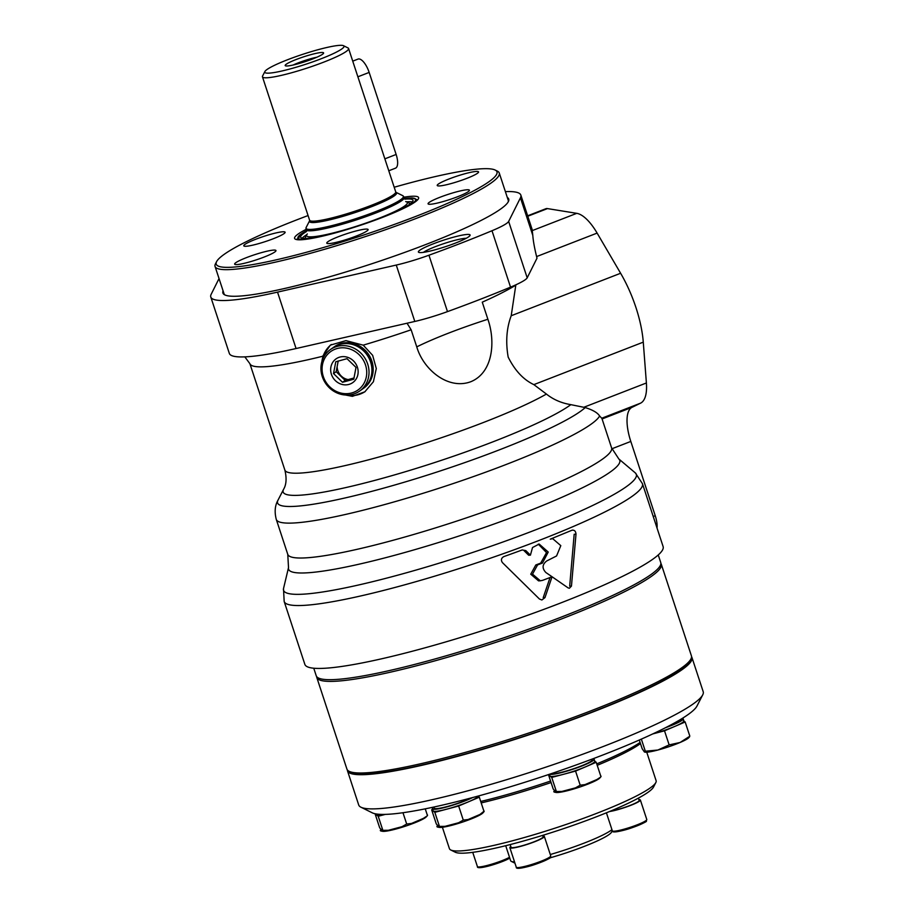 <?xml version="1.0" encoding="UTF-8"?>
<svg xmlns="http://www.w3.org/2000/svg" width="914" height="914" viewBox="0 0 914 914"><rect width="100%" height="100%" fill="white"/><g stroke="black" fill="none" stroke-linecap="round" stroke-linejoin="round"><path stroke-width="1.37" d="M549.52 774.501L548.56 774.901L550.148 776.157A23.57 2.936 161.8 0 1 550 775.952L549.44 774.249M563.652 774.261A23.57 2.936 161.8 0 1 550.148 776.157L551.736 777.414L563.652 774.261L575.557 771.096L585.885 766.686A23.57 2.936 161.8 0 1 563.652 774.261M432.619 809.404L431.659 809.815L433.247 811.072A23.57 2.936 161.8 0 1 433.099 810.867L432.425 808.821A23.57 2.936 161.8 0 1 433.944 807.073M446.74 809.164A23.57 2.936 161.8 0 1 433.247 811.072L434.824 812.329L458.657 806.011L468.985 801.601A23.57 2.936 161.8 0 1 446.74 809.164M427.192 814.74A24.827 3.085 161.8 0 1 427.169 815.882A24.827 3.085 161.8 0 1 427.089 815.974L423.353 818.396L411.529 823.445L406.684 824.028L402.023 826.679L388.37 830.289L382.863 830.335L382.612 831.1L379.687 827.833L375.06 813.746L376.648 815.002A23.57 2.936 161.8 0 1 376.488 814.797L376.214 813.951M384.771 814.397A23.57 2.936 161.8 0 1 376.648 815.002L378.225 816.259L385.32 814.385M682.21 718.438A23.57 2.936 161.8 0 1 683.066 718.895L683.741 720.94A23.57 2.936 161.8 0 1 674.84 726.401A23.57 2.936 161.8 0 1 652.733 733.931L664.512 730.812L685.169 721.991L683.695 720.826M691.555 656.72A181.315 22.542 161.8 0 1 691.967 657.532A181.315 22.542 161.8 0 1 452.476 757.729A181.315 22.542 161.8 0 1 347.48 770.799A181.315 22.542 161.8 0 1 347.331 769.896M691.967 657.532L703.209 691.715A181.315 22.542 161.8 0 1 702.729 694.846A181.315 22.542 161.8 0 1 463.706 791.912A181.315 22.542 161.8 0 1 360.961 807.222A181.315 22.542 161.8 0 1 358.711 804.983L347.48 770.799M702.729 694.846L696.959 706.065A172.255 21.422 161.8 0 1 469.887 798.288A172.255 21.422 161.8 0 1 372.261 812.82L360.961 807.222M550.582 781.047A114.227 14.201 161.8 0 1 495.788 797.671A114.227 14.201 161.8 0 1 480.718 801.464M432.87 807.919A114.227 14.201 161.8 0 1 431.545 807.53L432.676 808.125M640.086 742.442A114.227 14.201 161.8 0 1 596.739 763.876M551.073 782.544A112.422 13.973 161.8 0 1 497.022 798.95A112.422 13.973 161.8 0 1 481.198 802.915M640.463 743.562A112.422 13.973 161.8 0 1 597.219 765.326M646.758 752.222L656.115 780.682A108.789 13.527 161.8 0 1 655.829 782.555A108.789 13.527 161.8 0 1 512.411 840.8A108.789 13.527 161.8 0 1 450.762 849.986A108.789 13.527 161.8 0 1 449.414 848.638L442.387 827.273M655.829 782.555L653.521 787.045A105.167 13.07 161.8 0 1 514.879 843.348A105.167 13.07 161.8 0 1 455.286 852.225L450.762 849.986M514.536 861.879A54.394 6.764 161.8 0 1 511.314 861.376A54.394 6.764 161.8 0 1 510.64 860.702L505.705 845.701M611.946 829.672A54.394 6.764 161.8 0 1 550.285 854.521M612.289 830.7L611.535 832.151A50.773 6.318 161.8 0 1 549.874 857.892M681.044 719.147L681.17 719.512A21.582 2.685 161.8 0 1 667.323 726.767M683.066 718.895A23.57 2.936 161.8 0 1 665.541 727.693M591.998 759.134L592.215 759.797A21.582 2.685 161.8 0 1 563.71 771.724A21.582 2.685 161.8 0 1 551.508 773.552M593.117 758.711A23.57 2.936 161.8 0 1 594.111 759.18A23.57 2.936 161.8 0 1 562.978 772.204A23.57 2.936 161.8 0 1 549.622 774.192M594.111 759.18L594.786 761.225A23.57 2.936 161.8 0 1 585.885 766.686L596.214 762.276L594.751 761.111M470.881 798.013A21.582 2.685 161.8 0 1 446.809 806.639A21.582 2.685 161.8 0 1 434.31 808.193L433.922 807.016M472.698 797.534A23.57 2.936 161.8 0 1 446.066 807.119A23.57 2.936 161.8 0 1 432.425 808.821M477.873 796.128L477.873 796.14A23.57 2.936 161.8 0 1 468.985 801.601L479.313 797.191L477.942 796.117M688.87 736.81L680.13 742.465L669.151 744.899L657.886 750.028L645.318 751.205L644.381 751.936L642.154 748.692L639.297 740.02M641.342 739.118L645.318 751.205L644.381 751.936M669.151 744.899L664.512 730.812M689.807 736.078L685.169 721.991M689.522 736.878L688.688 737.792A23.57 2.936 161.8 0 1 680.13 742.465A23.57 2.936 161.8 0 1 657.886 750.028A23.57 2.936 161.8 0 1 644.964 752.165A23.57 2.936 161.8 0 1 644.781 752.119M683.901 720.986L682.918 718.004M382.863 830.335L378.225 816.259M406.684 824.028L402.971 812.717M427.341 815.208L425.25 808.833M382.612 831.1A24.827 3.085 161.8 0 1 381.127 831.032A24.827 3.085 161.8 0 1 380.795 829.672M423.353 818.396A24.827 3.085 161.8 0 1 411.529 823.445M402.023 826.679A24.827 3.085 161.8 0 1 388.37 830.289M483.792 810.809A24.827 3.085 161.8 0 1 483.78 811.952A24.827 3.085 161.8 0 1 483.689 812.043L483.94 811.278L479.964 814.454L468.128 819.515L463.284 820.098L458.622 822.749L444.969 826.359L439.463 826.405L439.211 827.17L436.286 823.902L431.659 809.815M439.463 826.405L434.824 812.329M463.284 820.098L458.657 806.011M483.94 811.278L479.313 797.191M439.211 827.17A24.827 3.085 161.8 0 1 437.726 827.09A24.827 3.085 161.8 0 1 437.395 825.73M479.964 814.454A24.827 3.085 161.8 0 1 468.128 819.515M458.622 822.749A24.827 3.085 161.8 0 1 444.969 826.359M600.692 775.895A24.827 3.085 161.8 0 1 600.681 777.037A24.827 3.085 161.8 0 1 600.601 777.129L596.865 779.551L585.029 784.6L580.196 785.183L575.534 787.834L561.882 791.444L556.363 791.49L556.112 792.255L553.198 788.988L548.56 774.901M556.363 791.49L551.736 777.414M580.196 785.183L575.557 771.096M600.852 776.363L596.214 762.276M556.112 792.255A24.827 3.085 161.8 0 1 554.638 792.175A24.827 3.085 161.8 0 1 554.295 790.816M596.865 779.551A24.827 3.085 161.8 0 1 585.029 784.6M575.534 787.834A24.827 3.085 161.8 0 1 561.882 791.444M427.169 815.882L426.221 816.922A23.57 2.936 161.8 0 1 395.419 829.169A23.57 2.936 161.8 0 1 382.509 831.294L381.127 831.032M483.78 811.952L482.821 812.992A23.57 2.936 161.8 0 1 452.03 825.239A23.57 2.936 161.8 0 1 439.108 827.364L437.726 827.09M600.681 777.037L599.733 778.077A23.57 2.936 161.8 0 1 568.931 790.324A23.57 2.936 161.8 0 1 556.009 792.449L554.638 792.175M638.406 798.116L639.172 800.413A16.863 2.102 161.8 0 1 616.893 809.735A16.863 2.102 161.8 0 1 610.495 811.118M638.909 799.624A18.131 2.251 161.8 0 1 640.371 800.013A18.131 2.251 161.8 0 1 616.424 810.033A18.131 2.251 161.8 0 1 609.501 811.541M542.653 835.373L543.122 836.801A16.863 2.102 161.8 0 1 520.854 846.113A16.863 2.102 161.8 0 1 511.086 847.335L510.183 844.57M542.859 836.013A18.131 2.251 161.8 0 1 544.333 836.401A18.131 2.251 161.8 0 1 520.374 846.421A18.131 2.251 161.8 0 1 509.875 847.724A18.131 2.251 161.8 0 1 510.823 846.547M660.868 563.412A181.315 22.542 161.8 0 1 661.29 564.212A181.315 22.542 161.8 0 1 496.085 642.268A181.315 22.542 161.8 0 1 316.792 677.48A181.315 22.542 161.8 0 1 316.655 676.577M661.29 564.212L691.407 655.829A181.315 22.542 161.8 0 1 690.938 658.96A181.315 22.542 161.8 0 1 526.201 733.873A181.315 22.542 161.8 0 1 349.159 771.325A181.315 22.542 161.8 0 1 346.92 769.085L316.792 677.48M690.938 658.96L689.773 661.199A179.51 22.324 161.8 0 1 526.692 735.37A179.51 22.324 161.8 0 1 351.422 772.444L349.159 771.325M658.24 554.958L660.731 562.51A181.315 22.542 161.8 0 1 495.525 640.554A181.315 22.542 161.8 0 1 316.233 675.777L313.753 668.214M394.197 187.244A147.771 18.371 161.8 0 1 495.148 170.038A147.771 18.371 161.8 0 1 362.332 235.469A147.771 18.371 161.8 0 1 216.607 261.621A147.771 18.371 161.8 0 1 296.524 219.954A147.771 18.371 161.8 0 1 308.075 215.555M449.048 178.973A21.753 2.708 161.8 0 1 478.559 171.901A21.753 2.708 161.8 0 1 458.737 181.258A21.753 2.708 161.8 0 1 437.223 185.485A21.753 2.708 161.8 0 1 449.048 178.973M255.612 239.308A21.753 2.708 161.8 0 1 285.122 232.225A21.753 2.708 161.8 0 1 265.3 241.593A21.753 2.708 161.8 0 1 243.787 245.82A21.753 2.708 161.8 0 1 255.612 239.308M246.46 257.622A21.753 2.708 161.8 0 1 275.971 250.539A21.753 2.708 161.8 0 1 256.149 259.907A21.753 2.708 161.8 0 1 234.635 264.135A21.753 2.708 161.8 0 1 246.46 257.622M338.603 236.623A21.753 2.708 161.8 0 1 368.113 229.54A21.753 2.708 161.8 0 1 348.291 238.908A21.753 2.708 161.8 0 1 326.778 243.135A21.753 2.708 161.8 0 1 338.603 236.623M439.897 197.298A21.753 2.708 161.8 0 1 469.408 190.215A21.753 2.708 161.8 0 1 449.585 199.583A21.753 2.708 161.8 0 1 428.072 203.811A21.753 2.708 161.8 0 1 439.897 197.298M495.148 170.038L497.41 171.158A149.588 18.6 161.8 0 1 499.261 172.997A149.588 18.6 161.8 0 1 362.972 237.389A149.588 18.6 161.8 0 1 215.053 266.442A149.588 18.6 161.8 0 1 215.453 263.86L216.607 261.621M404.913 199.161A59.113 7.346 161.8 0 1 412.979 200.235A59.113 7.346 161.8 0 1 359.122 225.678A59.113 7.346 161.8 0 1 300.672 237.16A59.113 7.346 161.8 0 1 306.521 231.505M406.513 201.834A59.113 7.346 161.8 0 1 412.34 201.96M302.203 238.166A59.113 7.346 161.8 0 1 306.818 234.612M405.713 201.606A53.058 6.592 161.8 0 1 406.707 201.914L409.746 203.422A55.48 6.901 161.8 0 1 410.272 203.811M304.968 238.44A55.48 6.901 161.8 0 1 305.162 237.8L306.704 234.795A53.058 6.592 161.8 0 1 307.333 233.95M406.707 201.914A53.058 6.592 161.8 0 1 406.924 203.959A53.058 6.592 161.8 0 1 359.031 225.415A53.058 6.592 161.8 0 1 307.755 236.566A53.058 6.592 161.8 0 1 306.704 234.795M287.442 59.787A41.701 5.187 161.8 0 1 343.493 45.7A41.701 5.187 161.8 0 1 306.019 64.163A41.701 5.187 161.8 0 1 264.889 71.543A41.701 5.187 161.8 0 1 287.442 59.787M321.774 52.486A20.222 2.514 161.8 0 1 323.613 53.115A20.222 2.514 161.8 0 1 305.185 61.626A20.222 2.514 161.8 0 1 285.294 65.717A20.222 2.514 161.8 0 1 299.129 58.393A20.222 2.514 161.8 0 1 321.774 52.486M343.493 45.7L348.017 47.939A45.334 5.633 161.8 0 1 348.577 48.499A45.334 5.633 161.8 0 1 307.275 68.013A45.334 5.633 161.8 0 1 262.455 76.822A45.334 5.633 161.8 0 1 262.581 76.033L264.889 71.543M352.735 61.147L358.014 59.09A14.51 5.621 68.8 0 1 369.165 72.423L396.139 154.466A14.51 5.621 68.8 0 1 395.488 168.176L388.781 170.781M293.086 65.031A18.131 2.251 161.8 0 1 316.941 57.194M345.572 395.019A29.008 26.689 -125.3 0 0 365.2 391.546M331.348 344.487A29.008 26.689 -125.3 0 0 321.899 361.567M362.607 388.964A25.386 23.353 -125.3 0 0 362.652 388.918L363.818 388.107A25.386 23.353 -125.3 0 0 368.216 353.889A25.386 23.353 -125.3 0 0 334.49 346.657L333.336 347.48A25.386 23.353 -125.3 0 0 333.279 347.514M505.385 191.62A163.183 20.291 161.8 0 1 520.831 195.07L532.108 229.38L532.805 235.401C533.159 240.622 534.427 247.683 536.598 256.583L536.998 258.194L527.195 277.822A40.399 5.027 161.8 0 1 510.538 287.145A235.709 29.305 161.8 0 1 447.483 311.617A40.399 5.027 161.8 0 1 414.807 321.454L296.067 348.531A163.183 20.291 161.8 0 1 229.334 353.41L210.791 297.016A163.183 20.291 161.8 0 1 211.18 294.274L219.04 278.553M618.767 458.919A174.323 21.673 161.8 0 1 618.847 458.988L611.592 447.883A170.438 21.193 161.8 0 1 611.592 447.883L601.892 418.384L599.618 416.007C597.596 412.751 592.809 409.94 585.246 407.587L570.862 404.651C561.493 403.12 553.336 399.589 546.423 394.06L533.856 384.623C523.459 379.721 514.89 370.547 508.173 357.088C505.545 341.916 506.562 328.137 511.212 315.741L515.804 285.145A146.868 18.257 161.8 0 1 482.261 302.168L487.882 319.26C495.685 341.539 493.069 372.569 470.859 381.698C448.157 390.232 423.365 369.61 416.761 346.874L411.14 329.783L407.038 323.225M339.311 393.82L352.393 396.345L364.835 391.809L373.403 381.744L376.294 368.548L372.649 355.34L363.212 345.161L345.972 340.625L330.377 345.126L322.665 356.266A146.868 18.257 161.8 0 1 249.899 363.703L244.826 356.871M618.847 458.988A174.323 21.673 161.8 0 1 460.942 535.376A174.323 21.673 161.8 0 1 288.516 567.594L287.761 554.341A170.438 21.193 161.8 0 0 456.292 521.243A170.438 21.193 161.8 0 0 611.592 447.883M520.831 195.07A163.183 20.291 161.8 0 1 520.443 197.812L508.652 221.428A40.399 5.027 161.8 0 1 491.995 230.739A235.709 29.305 161.8 0 1 428.94 255.223A40.399 5.027 161.8 0 1 396.265 265.06L277.525 292.126A163.183 20.291 161.8 0 1 210.791 297.016M552.022 576.745L552.056 576.745A188.57 23.444 161.8 0 1 542.653 580.333L540.311 580.801L532.519 574.141L537.581 564.909A188.57 23.444 -18.2 0 0 542.448 563.058L548.24 552.056L539.169 544.058L532.531 547.52L530.417 555.164L525.836 550.616L522.202 549.942A188.57 23.444 161.8 0 1 503.785 556.615C501.18 558.168 500.735 560.191 502.472 562.647L539.431 599.013L541.876 599.984L544.984 597.607L552.056 576.745L545.875 572.53C541.945 568.314 542.208 564.475 546.675 560.99L556.58 555.952L560.808 545.647L552.696 538.666L550.262 539.169L571.947 530.246C574.403 529.846 575.763 531.16 575.991 534.21L574.175 534.267L569.685 586.148L571.456 586.091L575.991 534.21M552.056 576.745L568.085 587.873L569.365 588.262L571.456 586.091M572.781 530.074L571.947 530.246M540.311 580.801L538.54 580.858L530.748 574.198L535.81 564.966A184.217 22.907 -18.2 0 0 540.688 563.115L546.538 552.593L538.289 544.138M530.417 555.164L528.646 555.221L524.065 550.674L525.836 550.616M663.118 546.572A188.57 23.444 161.8 0 1 491.309 627.747A188.57 23.444 161.8 0 1 304.853 664.364L284.174 601.481A188.57 23.444 161.8 0 0 470.63 564.852A188.57 23.444 161.8 0 0 642.451 483.689L663.118 546.572M507.293 197.435A150.444 18.703 161.8 0 1 508.333 201.651A150.444 18.703 161.8 0 1 371.655 263.815A150.444 18.703 161.8 0 1 224.764 294.891A150.444 18.703 161.8 0 1 223.085 290.88M433.179 243.867A27.214 3.382 161.8 0 1 458.999 235.812A27.214 3.382 161.8 0 1 470.024 235.481A27.214 3.382 161.8 0 1 445.301 246.723A27.214 3.382 161.8 0 1 418.726 252.344A27.214 3.382 161.8 0 1 433.179 243.867M618.812 458.954L635.264 472.858A185.668 23.09 161.8 0 1 635.344 472.926A185.668 23.09 161.8 0 1 467.157 554.284A185.668 23.09 161.8 0 1 283.5 588.616A185.668 23.09 161.8 0 1 283.534 588.502L288.527 567.548M544.984 597.607L543.213 597.665L550.057 577.511M423.411 252.355A24.21 3.005 161.8 0 1 435.338 246.666A24.21 3.005 161.8 0 1 466.254 238.257M507.956 199.423A149.679 18.611 161.8 0 1 508.241 200.017A149.679 18.611 161.8 0 1 508.058 202.131M225.267 295.119A149.679 18.611 161.8 0 1 223.861 293.508A149.679 18.611 161.8 0 1 223.747 292.868M611.9 448.774L630.809 441.439L655.235 515.725A18.131 7.026 68.8 0 1 657.029 528.041M527.652 215.807L545.841 208.735A18.131 7.026 68.8 0 1 547.463 208.598L576.757 213.339A43.518 16.852 68.8 0 1 597.116 233.093L620.617 273.263A72.526 28.083 68.8 0 1 643.273 342.144L646.392 382.977A43.518 16.852 68.8 0 1 640.577 403.154L632.008 407.336A36.263 14.041 68.8 0 0 630.809 441.439M331.416 374.294A14.51 13.344 -125.3 0 0 354.792 380.807A14.51 13.344 -125.3 0 0 347 357.123A14.51 13.344 -125.3 0 0 331.416 374.294M333.519 373.563L342.51 382.281L353.764 379.207L356.014 367.405L347.012 358.688L335.769 361.773L333.519 373.563L336.169 371.69L338.203 361.019M323.305 376.522A23.57 21.685 -125.3 0 0 361.281 387.09A23.57 21.685 -125.3 0 0 348.634 348.611A23.57 21.685 -125.3 0 0 323.305 376.522M322.265 376.557A25.386 23.353 -125.3 0 0 359.648 391.055A25.386 23.353 -125.3 0 0 364.046 356.848A25.386 23.353 -125.3 0 0 330.32 349.605A25.386 23.353 -125.3 0 0 322.265 376.557M359.648 391.055L362.55 388.998A25.386 23.353 -125.3 0 0 366.948 354.792A25.386 23.353 -125.3 0 0 333.222 347.56L330.32 349.605M362.652 388.918A25.386 23.353 -125.3 0 0 367.051 354.712A25.386 23.353 -125.3 0 0 333.336 347.48M354.084 377.962L345.161 380.407L342.51 382.281M345.161 380.407L336.169 371.69M337.129 366.628A12.693 11.676 -125.3 0 0 337.792 370.49A12.693 11.676 -125.3 0 0 348.177 379.584M338.42 360.961A12.693 11.676 -125.3 0 0 338.077 361.704M509.521 857.286A18.131 2.251 161.8 0 1 487.905 865.261A18.131 2.251 161.8 0 1 477.405 866.563C476.994 868.209 480.718 868.037 488.59 866.049L499.684 862.542L509.784 858.086A17.046 2.114 161.8 0 1 488.647 866.026M622.822 829.524A18.131 2.251 161.8 0 1 612.334 830.826C611.912 832.471 615.636 832.3 623.508 830.312C634.693 827.593 648.426 820.966 646.221 821.229L646.781 819.504A18.131 2.251 161.8 0 1 622.822 829.524M645.867 820.658A17.046 2.114 161.8 0 1 639.937 824.691A17.046 2.114 161.8 0 1 623.565 830.289M526.784 865.901A18.131 2.251 161.8 0 1 516.284 867.215C515.873 868.848 519.598 868.677 527.469 866.701C538.654 863.981 552.387 857.355 550.171 857.618L550.731 855.881A18.131 2.251 161.8 0 1 526.784 865.901M549.828 857.035A17.046 2.114 161.8 0 1 543.887 861.079A17.046 2.114 161.8 0 1 527.527 866.666M404.239 197.15A65.271 8.112 161.8 0 1 400.366 209.923A65.271 8.112 161.8 0 1 316.575 237.469A65.271 8.112 161.8 0 1 305.87 229.494M404.696 198.498A62.015 7.712 161.8 0 1 409.175 205.513M306.853 239.148A62.015 7.712 161.8 0 1 306.304 230.842M348.577 48.499L395.716 191.871A45.334 5.633 161.8 0 1 354.415 211.385A45.334 5.633 161.8 0 1 309.595 220.183L262.455 76.822M395.716 191.871L396.059 192.351A45.86 5.701 161.8 0 1 354.838 212.654A45.86 5.701 161.8 0 1 309.606 220.777L309.595 220.183M402.777 195.676A51.253 6.375 161.8 0 1 356.711 218.377A51.253 6.375 161.8 0 1 306.167 227.437L305.927 229.7A51.79 6.444 161.8 0 0 357.134 219.646A51.79 6.444 161.8 0 0 404.319 197.355L402.777 195.676L396.059 192.351M357.888 76.799L369.165 72.423M384.863 158.842L396.139 154.466M411.14 329.783A146.868 18.257 161.8 0 1 363.212 345.161M546.423 394.06A146.868 18.257 161.8 0 1 392.106 453.287A146.868 18.257 161.8 0 1 284.86 470.036L284.86 470.036C286.813 478.228 286.379 484.671 283.557 489.356A155.357 19.32 161.8 0 1 283.569 489.356L278.016 500.129A164.052 20.394 161.8 0 1 278.016 500.118C274.943 505.499 274.36 511.943 276.291 519.438A170.438 21.193 161.8 0 1 276.291 519.438L287.761 554.341M296.067 348.531L277.525 292.126M537.581 564.909L535.81 564.966M542.448 563.058L540.688 563.115M532.805 235.401L520.443 197.812M570.862 404.651A155.357 19.32 161.8 0 1 400.938 473.041A155.357 19.32 161.8 0 1 283.557 489.356M585.246 407.587A164.052 20.394 161.8 0 1 408.855 480.844A164.052 20.394 161.8 0 1 278.016 500.129M599.618 416.007A170.438 21.193 161.8 0 1 434.379 489.733A170.438 21.193 161.8 0 1 276.291 519.449M416.761 346.874A93.559 11.631 161.8 0 1 487.882 319.26M414.807 321.454L396.265 265.06M447.483 311.617L428.94 255.223M510.538 287.145L491.995 230.739M527.195 277.822L508.652 221.428M653.236 516.501L655.235 515.725M527.789 216.23L547.463 208.598M533.856 384.623L643.273 342.144M511.212 315.741L620.617 273.263M583.84 407.267L646.392 382.977M601.709 418.246L640.577 403.154M602.075 418.955L632.008 407.336M536.598 256.583L597.116 233.093M532.394 230.557L576.757 213.339M514.959 863.182L511.314 861.376M472.732 852.339L477.405 866.563M606.405 812.809L612.334 830.826M640.371 800.013L646.781 819.504M509.875 847.724L516.284 867.215M544.333 836.401L550.731 855.881M215.053 266.442L224.147 294.102M499.261 172.997L508.355 200.657M417.447 199.903L415.779 201.297C413.094 203.491 408.067 206.301 400.72 209.729C388.29 215.441 373.3 221.131 355.774 226.798C336.66 232.887 320.985 236.909 308.715 238.885L296.696 239.251M306.293 230.808L296.879 239.342M417.321 199.743L412.111 197.915L404.685 198.464M309.606 220.777L306.167 227.437M249.899 363.703L284.86 470.036M552.696 538.654L551.439 538.7M635.344 472.926L642.451 483.689M283.5 588.616L284.174 601.481"/></g></svg>
